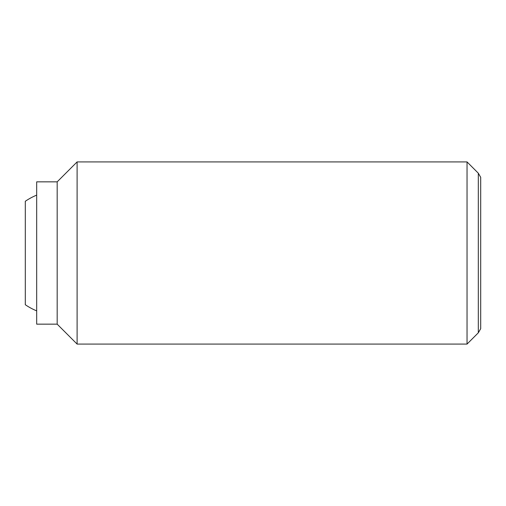 <?xml version="1.0" encoding="UTF-8"?>
<svg xmlns="http://www.w3.org/2000/svg" width="506" height="506" viewBox="0 0 506 506"><rect width="100%" height="100%" fill="white"/><g stroke="black" fill="none" stroke-linecap="round" stroke-linejoin="round"><path stroke-width="0.76" d="M36.685 310.874A62.617 62.617 0 0 1 25.3 304.726L25.3 201.274A62.617 62.617 0 0 1 36.685 195.126M467.038 161.92L467.038 344.08L77.102 344.08L77.102 161.92L467.038 161.92L478.315 173.197L478.315 332.803L480.7 328.672L480.7 177.328L478.315 173.197M57.178 181.844L57.178 324.156L36.685 324.156L36.685 181.844L57.178 181.844L77.102 161.92M57.178 324.156L77.102 344.08M478.315 332.803L467.038 344.08"/></g></svg>
